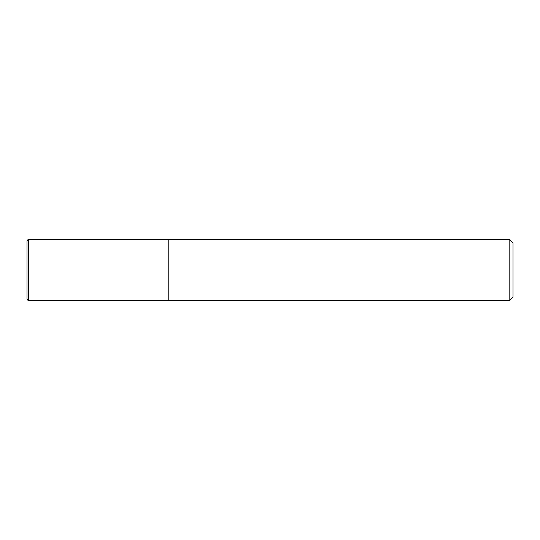 <?xml version="1.0" encoding="UTF-8"?>
<svg xmlns="http://www.w3.org/2000/svg" width="540" height="540" viewBox="0 0 540 540"><rect width="100%" height="100%" fill="white"/><g stroke="black" fill="none" stroke-linecap="round" stroke-linejoin="round"><path stroke-width="0.81" d="M168.784 239.625L28.62 239.625L28.62 300.375L168.784 300.375L168.784 239.625L168.784 300.375L509.814 300.375L509.814 239.625L168.784 239.625M28.62 300.375A1.62 1.62 0 0 1 27 298.755L27 241.245A1.62 1.62 0 0 1 28.62 239.625M509.814 239.625L513 242.811L513 297.189L509.814 300.375"/></g></svg>
